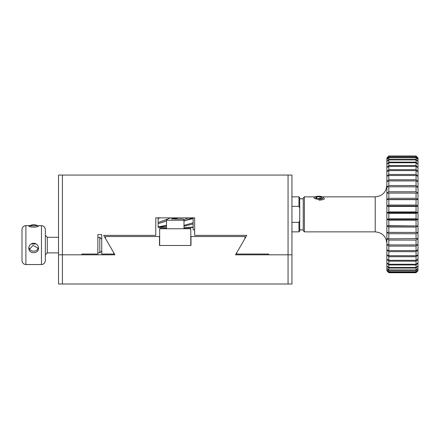 <?xml version="1.0" encoding="UTF-8"?>
<svg xmlns="http://www.w3.org/2000/svg" width="440" height="440" viewBox="0 0 440 440"><rect width="100%" height="100%" fill="white"/><g stroke="black" fill="none" stroke-linecap="round" stroke-linejoin="round"><path stroke-width="0.66" d="M41.454 264.545L25.889 264.545L25.889 225.638L29.86 225.638L33.231 224.653L34.738 224.714L38.533 225.874C38.841 227.507 28.507 227.507 28.809 225.874L41.454 225.638C43.813 225.874 45.106 227.172 45.342 229.532L45.342 260.656C45.106 263.01 43.813 264.308 41.454 264.545L41.454 225.638M33.671 243.21C36.63 243.529 38.253 245.163 38.533 248.111C38.836 254.21 28.496 254.194 28.809 248.111C29.095 245.157 30.712 243.524 33.671 243.21M25.889 225.638C23.535 225.874 22.237 227.172 22 229.532L22 260.656C22.237 263.01 23.535 264.308 25.889 264.545M28.87 247.352C29.458 249.777 31.059 251.064 33.671 251.202C36.284 251.059 37.884 249.777 38.473 247.352M62.409 175.065L58.52 175.065L58.52 283.998L291.945 283.998L291.945 175.065L62.409 175.065L62.409 254.815L114.934 254.815L103.703 235.367L155.782 235.367L155.782 217.861L194.684 217.861L194.684 235.367L246.769 235.367L235.538 254.815L288.057 254.815L288.057 175.065M236.704 252.797L236.704 254.04L268.603 254.04L268.603 254.815M81.862 254.815L81.862 254.04L97.867 254.04L97.867 234.586L101.755 234.586L101.755 254.04L113.762 254.04L113.762 252.797M183.986 221.095L192.599 218.169M166.48 225.324L158.114 226.936L158.114 224.477M158.114 227.37L158.114 226.936L158.114 227.37L166.48 226.138M166.903 219.318L158.114 222.552L158.114 223.465M158.114 217.844L158.114 223.735L166.48 220.902M183.986 227.689L193.132 227.431M193.132 227.035L183.986 227.684M183.986 226.21L193.132 223.955M193.132 222.794L183.986 225.412M166.48 227.678L158.345 227.348M187.066 220.044L193.132 218.609M183.986 221.034L192.088 217.861M188.386 217.861L183.854 219.681M173.58 219.027L178.173 217.861M174.73 218.169L175.929 217.861M171.331 219.027L174.213 217.861M170.522 217.861L167.646 219.027M158.114 218.427L160.309 217.861M299.728 208.219L298.952 206.338L298.952 196.851L299.728 197.626L299.728 231.088L298.952 231.864L291.945 231.864M299.728 220.495L298.952 222.376L298.952 231.864M298.952 206.338L291.945 206.338M291.945 222.376L298.952 222.376M166.48 228.751L166.48 220.242L167.695 219.027M183.986 228.751L183.986 220.242C184.234 219.852 183.827 219.45 182.771 219.027L174.548 219.027M324.627 198.314A5.836 1.815 180 0 1 318.791 200.129M318.791 196.24A4.747 1.474 180 0 1 322.702 196.884A4.747 1.474 180 0 1 321.937 198.82A4.747 1.474 180 0 1 315.651 198.82A4.747 1.474 180 0 1 314.881 196.884A4.747 1.474 180 0 1 318.791 196.24M316.69 196.9L320.018 196.74L322.124 197.56L320.898 198.534L317.565 198.693L315.464 197.874L316.69 196.9L316.69 198.352M320.018 198.578L320.018 196.74M58.52 237.309L47.289 237.309L47.289 252.874L58.52 252.874M97.867 237.309L99.809 237.309L99.809 252.874L101.755 250.927M36.284 243.986L31.064 243.986M29.568 249.123L33.061 245.382L37.664 247.99L37.774 249.123M303.232 229.917L299.728 229.917M291.945 254.815L288.057 254.815L288.057 283.998M244.926 238.552L244.926 236.533L190.988 236.533L190.988 245.482L159.478 245.482L159.478 236.533L105.54 236.533L105.54 238.552M62.409 283.998L62.409 254.815L58.52 254.815M190.795 228.751L159.671 228.751L159.671 245.482L190.795 245.482L190.795 228.459L183.986 228.459M159.671 228.751L159.671 228.459L166.48 228.459M193.132 217.861L193.132 229.917L194.684 229.917M416.053 272.712L418 270.771L418 269.88L416.053 271.915L388.823 271.915L386.875 269.88L386.875 270.771L388.823 272.712L386.875 270.672L388.823 272.564L416.053 272.564L418 270.672L416.053 272.712L388.823 272.712M388.823 271.915L388.823 272.564M416.053 256.718L388.823 256.718L388.823 260.31L416.053 260.31L418 259.199L418 254.832L416.053 256.718L416.053 260.31M388.823 256.718L386.875 254.832L386.875 259.199L388.823 260.31M416.053 251.674L388.823 251.674L386.875 249.904L386.875 254.832L388.823 255.734L416.053 255.734L418 254.832L418 249.904L416.053 251.674L416.053 255.734M388.823 251.674L388.823 255.734M416.053 261.168L388.823 261.168L388.823 264.242L416.053 264.242L418 262.928L418 259.199L416.053 261.168L416.053 264.242M388.823 261.168L386.875 259.199L386.875 262.928L388.823 264.242M416.053 246.103L388.823 246.103L388.823 250.575L416.053 250.575L418 249.904L418 244.47L416.053 246.103L416.053 250.575M388.823 246.103L386.875 244.47L386.875 249.904L388.823 250.575M416.053 240.091L388.823 240.091L386.875 238.618L386.875 244.47L388.823 244.91L416.053 244.91L418 244.47L418 238.618L416.053 240.091L416.053 244.91M388.823 240.091L388.823 244.91M416.053 268.043L388.823 268.043L388.823 269.957L416.053 269.957L418 268.307L418 265.98L416.053 268.043L416.053 269.957M388.823 268.043L386.875 265.98L386.875 268.307L388.823 269.957M416.053 264.963L388.823 264.963L386.875 262.928L386.875 265.98L388.823 267.476L416.053 267.476L418 265.98L418 262.928L416.053 264.963L416.053 267.476M388.823 264.963L388.823 267.476M416.053 270.375L388.823 270.375L388.823 271.667L416.053 271.667L418 269.88L418 268.307L416.053 270.375L416.053 271.667M388.823 270.375L386.875 268.307L386.875 269.88L388.823 271.667M416.053 175.489L388.823 175.489L388.823 179.762L416.053 179.762L418 181.467L418 176.281L416.053 175.489L416.053 179.762M388.823 175.489L386.875 176.281L386.875 181.467L388.823 179.762M416.053 170.615L388.823 170.615L386.875 171.622L386.875 176.281L388.823 174.449L416.053 174.449L418 176.281L418 171.622L416.053 170.615L416.053 174.449M388.823 170.615L388.823 174.449M416.053 166.353L388.823 166.353L386.875 167.569L386.875 171.622L388.823 169.691L416.053 169.691L418 171.622L418 167.569L416.053 166.353L416.053 169.691M388.823 166.353L388.823 169.691M416.053 186.802L388.823 186.802L388.823 191.774L416.053 191.774L418 193.155L418 187.121L416.053 186.802L416.053 191.774M388.823 186.802L386.875 187.121L386.875 193.155L388.823 191.774M416.053 180.912L388.823 180.912L386.875 181.467L386.875 187.121L388.823 185.565L416.053 185.565L418 187.121L418 181.467L416.053 180.912L416.053 185.565M388.823 180.912L388.823 185.565M416.053 157.801L388.823 157.801L388.823 159.412L416.053 159.412L418 161.475L418 159.522L416.053 157.801L416.053 159.412M388.823 157.801L386.875 159.522L386.875 161.475L388.823 159.412M416.053 156.497L388.823 156.497L386.875 158.34L386.875 159.522L388.823 157.471L416.053 157.471L418 159.522L418 158.34L416.053 156.497L416.053 157.471M388.823 156.497L388.823 157.471M416.053 159.902L388.823 159.902L388.823 162.118L416.053 162.118L418 164.17L418 161.475L416.053 159.902L416.053 162.118M388.823 159.902L386.875 161.475L386.875 164.17L388.823 162.118M416.053 162.767L388.823 162.767L386.875 164.17L386.875 167.569L388.823 165.561L416.053 165.561L418 167.569L418 164.17L416.053 162.767L416.053 165.561M388.823 162.767L388.823 165.561M416.053 193.083L388.823 193.083L388.823 198.292L416.053 198.292L418 199.485L418 193.155L416.053 193.083L416.053 198.292M388.823 193.083L386.875 193.155L386.875 199.485L388.823 198.292M416.053 199.656L388.823 199.656L388.823 205.04L416.053 205.04L418 206.03L418 199.485L416.053 199.656L416.053 205.04M388.823 199.656L386.875 199.485L386.875 206.03L388.823 205.04M416.053 206.443L388.823 206.443L388.823 211.921L416.053 211.921L418 212.685L418 206.03L416.053 206.443L416.053 211.921M388.823 206.443L386.875 206.03L386.875 212.685L388.823 211.921M416.053 213.334L388.823 213.334L388.823 218.834L416.053 218.834L418 219.368L418 212.685L416.053 213.334L416.053 218.834M388.823 213.334L386.875 212.685L386.875 219.368L388.823 218.834M416.053 220.242L388.823 220.242L388.823 225.687L418 225.979L418 219.368L416.053 220.242L416.053 225.687M388.823 220.242L386.875 219.368L386.875 225.979L388.823 225.687M416.053 227.068L388.823 227.068L388.823 232.375L418 232.424L418 225.979L416.053 227.068L416.053 232.375M388.823 227.068L386.875 225.979L386.875 232.424L388.823 232.375M416.053 233.717L388.823 233.717L386.875 232.424L386.875 238.618L388.823 238.816L418 238.618L418 232.424L416.053 233.717L416.053 238.816M388.823 233.717L388.823 238.816M418 157.944L416.053 156.002L388.823 156.002L386.875 157.944L388.823 156.002L388.823 156.332L416.053 156.332L418 158.34L418 157.944L416.053 156.332M386.875 157.944L386.875 158.34L388.823 156.332M416.053 272.652L388.823 272.652M416.053 271.915L416.053 272.564M304.398 231.864L303.232 230.698L303.232 198.017L304.398 196.851L304.398 231.864L375.205 231.864L375.205 196.851C382.294 196.157 386.183 192.264 386.875 185.18M313.929 197.72L314.325 197.219M323.257 197.219L323.653 197.72M386.875 232.424L418 232.424M386.875 225.979L418 225.979M386.875 219.368L418 219.368M386.875 212.685L418 212.685M386.875 206.03L418 206.03M386.875 199.485L418 199.485M37.34 225.638A7.783 7.689 180 0 0 30.003 225.638M183.986 220.242L166.48 220.242M165.435 227.689L166.48 227.689M192.451 217.861L191.29 218.185M173.415 218.185L174.581 217.861M175.654 217.861L172.205 219.027M166.48 220.968L162.217 222.42M298.952 196.851L291.945 196.851M97.867 252.874L99.809 252.874M101.755 239.256L99.809 237.309M47.289 237.309L45.342 235.367M47.289 252.874L45.342 254.815M303.232 198.792L299.728 198.792M375.205 231.864C382.294 232.556 386.183 236.451 386.875 243.535M375.205 196.851L322.63 196.851M314.958 196.851L304.398 196.851"/></g></svg>
